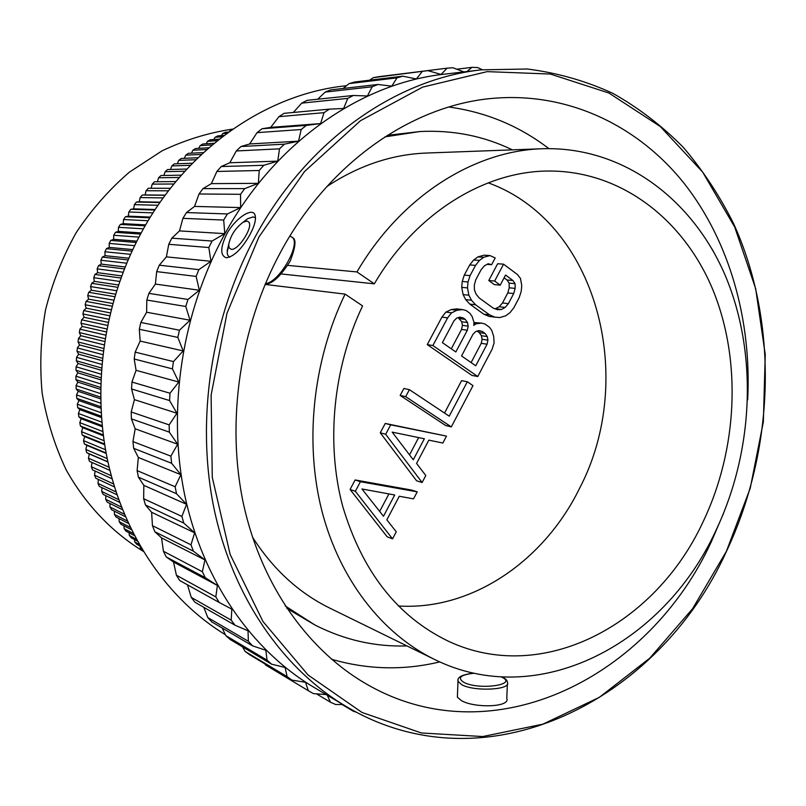 <?xml version="1.0" encoding="UTF-8"?>
<svg xmlns="http://www.w3.org/2000/svg" width="806" height="806" viewBox="0 0 806 806"><rect width="100%" height="100%" fill="white"/><g stroke="black" fill="none" stroke-linecap="round" stroke-linejoin="round"><path stroke-width="1.21" d="M141.161 232.914L118.281 231.382L118.512 227.312L143.428 228.813C188.795 147.377 267.239 94.393 344.424 85.94L346.53 85.688M143.438 228.793C104.649 298.039 91.441 384.24 107.621 460.569C124.154 536.836 168.605 600.057 225.388 634.745M224.783 233.639L179.486 230.909L182.922 218.335L186.468 212.562L227.413 213.953L223.685 220.058L224.783 233.639L212.069 241.034L208.825 247.523L210.96 261.285L198.87 269.637L196.14 276.428L199.344 290.241L187.959 299.459L185.773 306.492L190.045 320.224L179.446 330.208L177.834 337.412L183.174 350.932L173.441 361.582L172.424 368.876L178.801 382.044L170.006 393.237L169.572 400.562L176.957 413.256L169.149 424.873L169.32 432.137L177.673 444.237L170.872 456.146L171.638 463.289L180.887 474.694L175.144 486.764L176.484 493.705L186.579 504.314L181.884 516.414L183.778 523.094L194.629 532.816L190.992 544.826L193.42 551.183L204.956 559.938L202.356 571.736L205.288 577.711L217.398 585.448L215.817 596.914L219.212 602.455L231.816 609.124L231.211 620.157L235.03 625.224L248.026 630.786L248.359 641.284L252.55 645.848L265.849 650.281L267.058 660.154L271.582 664.174L285.092 667.479L287.117 676.647L291.913 680.113L305.534 682.299L308.315 690.692L313.353 693.583L326.158 694.591M278.936 116.669L324.012 112.659L329.422 109.132L284.125 113.324L278.936 116.669L270.695 127.388L262.01 128.748L257.043 132.647L249.659 143.962L240.964 146.531L236.289 150.964L229.821 162.762L221.227 166.54L216.874 171.456L211.374 183.637L202.991 188.614L199.022 193.984L194.538 206.417L186.468 212.562M301.726 103.128L347.749 98.382L353.33 95.471L307.096 100.347L301.726 103.128L293.324 112.467M325.191 92.086L372.16 86.776L377.873 84.479L330.682 89.889L325.191 92.086L317.695 99.229M349.119 83.592L397.015 77.86L402.788 76.187L354.68 82L349.119 83.592L343.134 88.469M373.269 77.678L427.875 70.626L378.86 76.671L373.269 77.678L369.632 80.197M427.875 70.626L441.094 74.444L447.129 68.178L397.308 74.394M182.922 218.335L223.685 220.058M194.538 206.417L240.631 207.575L227.413 213.953M199.022 193.984L240.551 194.306L240.631 207.575M240.551 194.306L244.712 188.624L202.991 188.614M211.374 183.637L258.353 183.335L244.712 188.624M216.874 171.456L259.23 170.499L258.353 183.335M259.23 170.499L263.784 165.301L221.227 166.54M229.821 162.762L277.727 161.14L263.784 165.301M236.289 150.964L279.521 148.838L277.727 161.14M279.521 148.838L284.407 144.163L240.964 146.531M249.659 143.962L298.552 141.171L284.407 144.163M257.043 132.647L301.192 129.514L298.552 141.171M301.192 129.514L306.371 125.393L262.01 128.748M270.695 127.388L320.597 123.58L306.371 125.393M324.012 112.659L320.597 123.58M347.749 98.382L343.638 108.488L329.422 109.132M372.16 86.776L367.435 95.985L353.33 95.471M397.015 77.86L391.766 86.131L377.873 84.479M422.082 71.674L416.39 78.958L402.788 76.187M447.129 68.178L452.891 67.754L463.853 71.895M456.74 69.205L471.963 67.361L466.936 71.532M471.963 67.361L477.646 67.543L482.32 69.729M481.142 69.86L443.794 74.253C360.725 83.29 275.017 142.289 224.955 233.72C181.864 311.932 166.993 409.569 184.725 495.126C202.83 580.632 251.754 650.301 313.574 687.115L345.905 706.318C485.605 789.779 658.865 700.898 726.266 551.778C774.898 449.002 778.898 323.408 733.682 223.786C719.798 196.009 703.054 170.58 683.458 147.518C662.341 126.089 638.846 108.044 612.983 93.405C585.962 80.973 557.409 72.832 527.326 69.004L481.142 69.86C396.008 79.099 307.67 140.355 255.875 235.584C211.293 317.04 195.737 418.777 213.832 507.679C232.309 596.531 282.543 668.587 345.905 706.318M327.266 695.246L330.45 702.217L335.669 704.525L342.903 704.525M352.706 710.207L353.31 711.204L356.494 712.242M264.801 663.822L265.617 665L308.315 690.692M242.455 646.815L245.165 651.47L249.8 654.804L291.913 680.113M222.154 627.995L225.821 635.632L230.173 639.49L271.582 664.174M203.807 607.321L207.787 617.567L211.817 621.93L252.55 645.848M187.476 584.834L191.254 597.377L194.921 602.223L235.03 625.224M179.486 230.909L171.839 238.173L168.756 244.299L166.389 256.872L159.276 265.194L156.676 271.612L155.397 284.075L148.898 293.384L146.823 300.034L146.621 312.234L140.828 322.45L139.307 329.261L140.163 341.079L135.166 352.111L134.199 359.002L136.083 370.317L131.942 382.044L131.559 388.966L134.421 399.655L131.207 411.977L131.388 418.848L135.186 428.802L132.94 441.587L133.685 448.348L138.35 457.476L137.111 470.593L138.41 477.172L143.851 485.383L143.639 498.713L145.483 505.05L151.619 512.273L152.455 525.683L154.802 531.718L161.553 537.884L163.416 551.254L166.248 556.946L173.512 562.014L176.403 575.222L179.678 580.501L219.212 602.455M171.839 238.173L212.069 241.034M168.756 244.299L208.825 247.523M166.389 256.872L210.96 261.285M159.276 265.194L198.87 269.637M156.676 271.612L196.14 276.428M155.397 284.075L199.344 290.241M148.898 293.384L187.959 299.459M146.823 300.034L185.773 306.492M146.621 312.234L190.045 320.224M140.828 322.45L179.446 330.208M139.307 329.261L177.834 337.412M140.163 341.079L183.174 350.932M135.166 352.111L173.441 361.582M134.199 359.002L172.424 368.876M136.083 370.317L178.801 382.044M131.942 382.044L170.006 393.237M131.559 388.966L169.572 400.562M134.421 399.655L176.957 413.256M131.207 411.977L169.149 424.873M131.388 418.848L169.32 432.137M135.186 428.802L177.673 444.237M132.94 441.587L170.872 456.146M133.685 448.348L171.638 463.289M138.35 457.476L180.887 474.694M137.111 470.593L175.144 486.764M138.41 477.172L176.484 493.705M143.851 485.383L186.579 504.314M143.639 498.713L181.884 516.414M145.483 505.05L183.778 523.094M151.619 512.273L194.629 532.816M152.455 525.683L190.992 544.826M154.802 531.718L193.42 551.183M161.553 537.884L204.956 559.938M163.416 551.254L202.356 571.736M166.248 556.946L205.288 577.711M173.512 562.014L217.398 585.448M176.403 575.222L215.817 596.914M191.254 597.377L231.211 620.157M207.787 617.567L248.359 641.284M225.821 635.632L267.058 660.154M245.165 651.47L287.117 676.647M316.456 693.835L330.45 702.217M342.076 704.535L353.31 711.204M226.859 233.831C234.596 219.282 250.505 208.23 254.394 213.721C256.761 217.731 255.18 224.894 249.628 235.211C241.649 249.074 233.911 256.61 226.426 257.799C220.038 255.633 220.179 247.644 226.859 233.831M258.938 236.974L227.01 313.161L211.112 395.131L212.28 477.364L230.143 554.407L262.968 621.497L308.043 674.975L362.035 712.474L421.397 732.976L482.703 736.543L542.881 724.161L599.281 697.381L649.757 658.19L692.566 608.742L726.397 551.314L750.235 488.235L763.353 421.84L765.247 354.529L755.696 288.75L734.709 227.06L702.661 172.091L660.295 126.532L608.913 93.022L550.367 74.041L487.207 71.633L422.646 87.108L360.413 120.759L304.537 171.537L258.938 236.974M723.576 513.221L711.517 541.31C649.948 676.335 495.156 756.28 369.138 685.574C309.383 652.296 261.607 586.385 243.543 504.274C225.841 422.122 239.654 327.478 280.841 251.694C329.392 161.714 413.549 104.568 493.927 98.261C569.076 92.096 638.463 126.109 684.254 183.526C729.752 241.518 751.736 320.536 747.676 399.836M548.846 148.616C519.396 126.008 486.068 112.145 448.851 107.007M717.914 259.844L712.121 249.165M331.508 659.248C367.607 669.695 403.695 670.572 439.784 661.897M387.333 135.337L419.815 131.549C452.801 129.847 483.65 135.952 512.354 149.856M285.253 605.981L314.965 625.023L286.825 608.359M457.445 695.729L457.385 697.18L461.264 700.505C473.878 708.222 510.722 707.477 506.793 698.308L507.367 684.153M384.936 136.869L419.815 131.549M314.965 625.023C344.404 639.994 375.072 646.966 406.949 645.918M252.439 537.048C272.972 569.147 298.704 592.803 329.614 608.016L434.081 659.217C538.186 711.154 663.801 644.014 715.839 530.68C753.61 451.32 758.013 354.287 725.773 276.73C693.291 199.626 623.391 146.279 542.549 148.737L426.283 153.049C391.857 154.379 358.73 165.522 326.924 186.498M265.083 284.417L345.079 294.119C312.799 361.028 304.336 442.101 321.916 511.024C339.81 579.877 382.205 633.677 434.081 659.217M268.408 283.591L267.864 284.75M287.752 265.386L356.957 271.934C400.965 196.483 474.009 150.631 542.549 148.737M345.079 294.119L362.579 305.897C333.1 367.848 325.815 442.716 342.631 506.047C362.065 571.363 397.167 616.338 447.935 640.992C542.237 685.725 655.419 624.962 703.003 521.966C737.631 449.536 741.913 360.887 712.927 289.918C683.72 219.333 620.761 170.308 547.788 171.033C483.862 171.436 415.362 213.64 374.327 283.833L356.957 271.934M374.327 283.833L281.344 273.98M398.315 605.981C471.963 610.716 544.131 560.835 579.494 488.456C637.546 377.873 596.883 221.952 488.224 182.841M417.216 491.851L411.715 490.078L355.134 479.963L350.076 489.464L387.162 536.796L392.542 538.851L396.26 531.769L386.85 519.86L399.282 496.254L413.538 498.874L417.216 491.851L360.423 481.716L355.335 491.267L392.542 538.851M446.484 436.106L385.258 423.442L380.261 432.812L416.601 480.799L422.122 482.512L425.79 475.52L416.571 463.43L428.842 440.136L442.847 443.038L446.484 436.106L390.688 424.833L385.671 434.263L422.122 482.512M409.398 389.661L403.887 388.482L400.169 395.444L445.668 425.508L451.32 426.888L472.981 385.631L467.329 381.752L449.224 416.178L409.398 389.661L405.67 396.673L451.32 426.888M467.329 381.752L461.596 380.644L444.529 413.045M462.573 309.585L456.821 308.879L451.199 309.575L445.899 312.093L441.91 317.121L427.261 344.605L471.984 375.435L477.767 376.513L492.063 349.29L494.098 342.983L493.685 336.485L491.761 330.44L489.554 327.317L484.89 323.972L481.484 323.095L475.923 323.821L473.777 325.423L474.039 322.481L472.064 316.365L469.827 313.202L466.029 310.491L462.573 309.585L456.931 310.29L451.612 312.819L447.602 317.876L432.882 345.522L477.767 376.513M481.484 323.095L474.029 322.531M503.569 264.177L497.655 263.743L488.768 280.508L494.33 284.599L500.224 285.153L505.564 275.037L512.928 280.508L515.094 283.672L515.155 288.387L513.714 293.535L508.415 303.62L505.13 307.449L501.513 309.474L497.544 309.716L493.242 308.144L479.197 297.968L476.024 294.099L474.402 289.777L474.311 284.992L475.782 279.763L481.202 269.557L484.537 265.728L488.214 263.733L491.63 264.69L495.206 257.93L489.937 255.573L483.781 257.285L479.489 260.409L475.53 265.375L470.089 275.602L468.014 281.979L467.5 287.913L468.88 295.218L471.47 300.235L475.59 304.779L489.665 314.924L494.914 317.151L499.811 317.564L505.866 315.74L510.057 312.587L513.916 307.65L519.205 297.585L521.22 291.329L521.744 285.505L520.444 278.332L517.381 274.483L503.569 264.177L494.652 281.042L500.224 285.153M504.082 277.838L506.984 279.984L509.14 283.128L509.211 287.813L507.78 292.941L502.491 302.965L499.226 306.764L495.075 308.809M489.937 255.573L484.063 255.18L477.928 256.892L473.656 259.995L469.707 264.932L464.296 275.098L462.231 281.435L461.717 287.339L463.097 294.603L465.677 299.59L469.787 304.104L483.822 314.199L489.051 316.405L494.914 317.151M355.134 479.963L360.423 481.716M350.076 489.464L355.335 491.267M361.954 488.98L394.708 494.985L383.495 516.253L361.954 488.98M388.905 493.927L379.666 511.417M385.258 423.442L390.688 424.833M380.261 432.812L385.671 434.263M392.179 432.117L424.349 438.776L413.276 459.773L392.179 432.117M418.646 437.598L409.529 454.866M400.169 395.444L405.67 396.673M473.938 323.559L475.923 323.821M427.261 344.605L432.882 345.522M441.91 317.121L447.602 317.876M445.899 312.093L451.612 312.819M451.199 309.575L456.931 310.29M442.383 342.631L453.98 320.808L456.76 318.048L459.883 317.121L463.349 318.007L465.253 319.367L467.5 322.531L468.185 326.158L467.329 330.248L455.833 351.97L442.383 342.631M482.24 331.447L485.051 333.442L487.257 336.565L487.922 340.152L487.076 344.212L475.721 365.793L461.556 355.94L473.001 334.258L475.752 331.518L478.824 330.581L482.24 331.447L477.968 330.843M458.14 317.635L461.737 321.755L462.422 325.352L461.566 329.422L451.289 348.817M458.866 317.423L463.349 318.007M459.501 318.602L465.253 319.367M461.737 321.755L467.5 322.531M462.422 325.352L468.185 326.158M461.566 329.422L467.329 330.248M477.112 331.105L479.227 332.606L485.051 333.442M479.227 332.606L481.424 335.709L482.099 339.286L481.242 343.316L471.107 362.579M481.424 335.709L487.257 336.565M482.099 339.286L487.922 340.152M481.242 343.316L487.076 344.212M483.822 314.199L489.665 314.924M469.787 304.104L475.59 304.779M465.677 299.59L471.47 300.235M463.097 294.603L468.88 295.218M461.717 287.339L467.5 287.913M462.231 281.435L468.014 281.979M464.296 275.098L470.089 275.602M469.707 264.932L475.53 265.375M473.656 259.995L479.489 260.409M477.928 256.892L483.781 257.285M487.086 264.348L491.63 264.69M495.619 308.779L501.513 309.474M499.226 306.764L505.13 307.449M502.491 302.965L508.415 303.62M507.78 292.941L513.714 293.535M509.211 287.813L515.155 288.387M509.14 283.128L515.094 283.672M506.984 279.984L512.928 280.508M488.768 280.508L494.652 281.042M247.613 218.748L242.999 222.315L247.613 218.748L253.124 216.895L255.552 217.832M228.773 243.775L227.141 252.872L227.826 255.452L229.69 257.195M246.817 221.035L242.989 222.315C235.191 228.31 230.415 235.795 228.662 244.792L229.196 248.026L231.302 249.326C238.415 250.555 253.618 226.688 248.732 221.962L246.817 221.035M142.843 550.669L140.395 548.251L141.876 549.047M140.002 546.025L140.395 548.251M140.143 546.095L136.819 544.312L134.773 541.985L139.116 544.302M134.421 539.526L134.773 541.985M137.302 541.058L131.328 537.874L129.363 535.456L136.234 539.093M129.061 532.776L129.363 535.456M134.37 535.567L126.048 531.194L124.164 528.686L133.282 533.451M123.923 525.794L124.164 528.686M131.388 529.673L120.991 524.273L119.197 521.683L130.29 527.406M119.026 518.59L119.197 521.683M128.396 523.376L116.165 517.13L114.452 514.44L127.298 520.978M114.381 511.155L114.452 514.44M125.434 516.727L111.581 509.745L109.959 506.984L124.356 514.198M109.989 503.518L109.959 506.984M122.522 509.724L107.238 502.158L105.707 499.327L121.484 507.085M105.848 495.68L105.707 499.327M119.711 502.41L103.148 494.36L101.717 491.459L118.714 499.66M101.979 487.64L101.717 491.459M117.021 494.803L99.319 486.381L97.989 483.399L116.064 491.942M98.392 479.429L97.989 483.399M114.472 486.915L95.763 478.21L94.534 475.167L113.575 483.963M95.088 471.047L94.534 475.167M112.084 478.774L92.489 469.858L91.35 466.755L111.258 475.731M92.065 462.503L91.35 466.755M109.888 470.392L89.486 461.354L88.459 458.201L109.122 467.268M118.281 231.382L115.439 232.329L113.706 235.271L113.626 239.301L110.805 240.41L109.173 243.422L109.233 247.402L106.432 248.681L104.891 251.754L105.102 255.673L102.322 257.114L100.891 260.247L101.234 264.096L98.503 265.708L97.163 268.892L97.657 272.67L94.957 274.443L93.728 277.677L94.352 281.375L91.693 283.309L90.574 286.593L91.34 290.21L88.731 292.296L87.723 295.621L88.62 299.147L86.071 301.384L85.174 304.749L86.192 308.174L83.713 310.572L82.917 313.957L84.076 317.282L81.658 319.831L80.983 323.236L82.252 326.46L79.915 329.15L79.351 332.576L80.741 335.679L78.484 338.52L78.031 341.966L79.542 344.948L77.366 347.92L77.033 351.376L78.656 354.237L76.56 357.34L76.348 360.796L78.081 363.536L76.076 366.77L75.986 370.226L77.819 372.825L75.915 376.18L75.935 379.636L77.87 382.104L76.066 385.58L76.197 389.016L78.222 391.343L76.53 394.93L76.782 398.355L78.897 400.542L77.316 404.239L77.678 407.635L79.875 409.67L78.404 413.478L78.887 416.843L81.164 418.737L79.814 422.636L80.398 425.971L82.756 427.704L81.517 431.694L82.222 434.998L84.64 436.58L83.532 440.65L84.348 443.915L86.826 445.335L85.849 449.496L86.766 452.7L89.305 453.969L88.459 458.201M118.512 227.312L120.336 224.441L145.13 225.821M170.489 188.272L148.304 188.272L146.067 190.73L145.1 194.941L142.269 195.032L140.103 197.581L139.287 201.772L136.446 202.044L134.36 204.674L133.695 208.855L130.844 209.288L128.839 211.998L128.325 216.149L125.464 216.754L123.56 219.544L123.177 223.665L120.336 224.441M175.92 181.562L154.53 181.773L152.223 184.131L151.125 188.272M181.421 175.144L160.958 175.527L158.581 177.783L157.392 181.743M186.962 169.028L167.557 169.552L165.119 171.708L163.86 175.466M192.513 163.225L174.328 163.86L171.829 165.915L170.509 169.472M198.054 157.734L181.259 158.45L178.7 160.394L177.34 163.749M203.545 152.586L188.332 153.331L185.723 155.175L184.332 158.319M208.945 147.77L195.546 148.506L192.886 150.238L191.485 153.17M214.205 143.297L202.89 143.982L200.18 145.604L198.77 148.324M219.303 139.176L210.336 139.77L207.595 141.282L206.195 143.78M224.169 135.418L217.892 135.861L215.111 137.262L213.751 139.539M228.763 132.033L225.539 132.275L222.718 133.554L221.408 135.62M232.763 129.202L230.415 130.159L229.519 131.489M230.415 130.159L231.503 130.078M222.718 133.554L227.111 133.232M215.111 137.262L222.416 136.758M207.595 141.282L217.459 140.647M200.18 145.604L212.29 144.899M192.886 150.238L206.971 149.493M185.723 155.175L201.54 154.43M178.7 160.394L196.029 159.709M171.829 165.915L190.478 165.311M165.119 171.708L184.927 171.235M158.581 177.783L179.395 177.461M152.223 184.131L173.915 183.99M146.067 190.73L168.525 190.81M165.25 195.133L145.1 194.941M142.269 195.032L165.149 195.264M140.103 197.581L163.225 197.903M160.162 202.195L139.287 201.772M136.446 202.044L159.931 202.528M134.36 204.674L158.047 205.258M155.185 209.52L133.695 208.855M130.844 209.288L154.843 210.054M128.839 211.998L153.009 212.875M150.349 217.086L128.325 216.149M125.464 216.754L149.896 217.822M123.56 219.544L148.133 220.733M145.674 224.884L123.177 223.665M115.439 232.329L140.546 234.052M113.706 235.271L138.914 237.115M136.839 241.145L113.626 239.301M110.805 240.41L136.164 242.485M109.173 243.422L134.612 245.629M132.718 249.578L109.233 247.402M106.432 248.681L131.993 251.109M104.891 251.754L130.522 254.323M128.799 258.192L105.102 255.673M102.322 257.114L128.053 259.925M100.891 260.247L126.663 263.199M125.111 266.977L101.234 264.096M98.503 265.708L124.336 268.902M97.163 268.892L123.036 272.237M121.646 275.914L97.657 272.67M94.957 274.443L120.87 278.03M93.728 277.677L119.661 281.415M118.432 284.992L94.352 281.375M91.693 283.309L117.656 287.299M90.574 286.593L116.548 290.724M115.47 294.19L91.34 290.21M88.731 292.296L114.714 296.689M87.723 295.621L113.696 300.154M112.759 303.489L88.62 299.147M86.071 301.384L112.024 306.179M85.174 304.749L111.107 309.685M110.311 312.889L86.192 308.174M83.713 310.572L109.616 315.761M82.917 313.957L108.8 319.287M108.125 322.36L84.076 317.282M81.658 319.831L107.49 325.412M80.983 323.236L106.775 328.969M106.221 331.891L82.252 326.46M79.915 329.15L105.636 335.125M79.351 332.576L105.032 338.691M104.589 341.472L80.741 335.679M78.484 338.52L104.075 344.867M78.031 341.966L103.581 348.454M103.239 351.073L79.542 344.948M77.366 347.92L102.805 354.64M77.033 351.376L102.402 358.227M102.161 360.675L78.656 354.237M76.56 357.34L101.818 364.413M76.348 360.796L101.526 367.999M101.365 370.276L78.081 363.536M76.076 366.77L101.113 374.175M75.986 370.226L100.931 377.752M100.841 379.858L77.819 372.825M75.915 376.18L100.7 383.918M75.935 379.636L100.629 387.474M100.599 389.389L77.87 382.104M76.066 385.58L100.579 393.6M76.197 389.016L100.599 397.136M100.629 398.859L78.222 391.343M76.53 394.93L100.73 403.222M76.782 398.355L100.851 406.728M100.921 408.259L78.897 400.542M77.316 404.239L101.163 412.763M77.678 407.635L101.385 416.239M101.475 417.558L79.875 409.67M78.404 413.478L101.858 422.203M78.887 416.843L102.181 425.639M102.291 426.747L81.164 418.737M79.814 422.636L102.825 431.522M80.398 425.971L103.239 434.908M103.359 435.804L82.756 427.704M81.517 431.694L104.045 440.711M82.222 434.998L104.548 444.046M104.659 444.711L84.64 436.58M83.532 440.65L105.505 449.738M84.348 443.915L106.1 453.012M106.18 453.446L86.826 445.335M85.849 449.496L107.208 458.604M86.766 452.7L107.883 461.798M107.923 461.999L89.305 453.969M143.246 551.334C111.984 532.162 85.416 504.355 66.183 469.868C54.778 445.819 46.768 420.208 42.134 393.026C39.595 365.36 40.723 337.643 45.529 309.897C52.42 282.594 62.656 256.822 76.227 232.581C91.511 209.631 109.243 189.481 129.434 172.141L161.996 150.873C185.068 139.912 208.724 132.637 232.964 129.061M289.948 235.957L291.127 236.752C302.774 240.823 280.196 282.181 265.386 283.702M458.09 679.619L457.979 681.352L461.858 684.768C474.502 691.81 511.447 689.865 507.427 682.46C507.427 680.466 505.715 678.692 502.279 677.131L501.775 676.899M474.271 673.212C460.488 674.733 456.992 677.775 463.803 682.339C479.127 690.541 519.104 684.697 501.463 677.01L501.141 676.859M255.301 215.615L254.394 213.721M292.246 237.569C296.457 238.717 295.782 246.555 290.21 261.073C280.518 276.377 272.186 284.075 265.184 284.175M473.918 673.131C458.261 675.005 457.395 678.733 457.979 681.352L457.385 697.18M228.662 244.792L227.131 250.898M249.326 223.191L248.732 221.962"/></g></svg>
